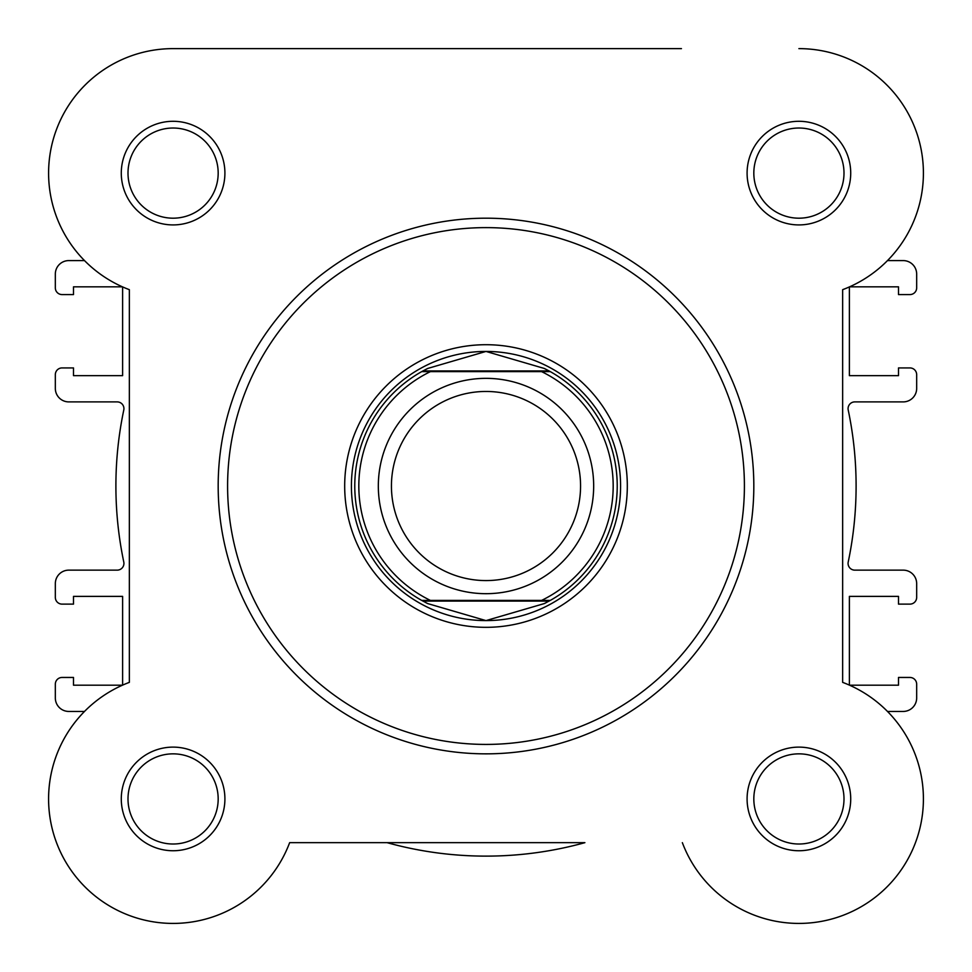 <?xml version="1.0" encoding="UTF-8"?>
<svg xmlns="http://www.w3.org/2000/svg" width="972" height="972" viewBox="0 0 972 972"><rect width="100%" height="100%" fill="white"/><g stroke="black" fill="none" stroke-linecap="round" stroke-linejoin="round"><path stroke-width="1.46" d="M486 593.685A107.673 107.673 0 0 1 378.327 486.024A107.673 107.673 0 0 1 486 378.351A107.673 107.673 0 0 1 593.673 486.024A107.673 107.673 0 0 1 486 593.685M486 391.461A94.563 94.563 0 0 0 391.437 486.024A94.563 94.563 0 0 0 486 580.576A94.563 94.563 0 0 0 580.563 486.024A94.563 94.563 0 0 0 486 391.461M549.071 370.952L550.286 371.62L541.574 371.62L550.286 371.62A131.22 131.22 0 0 1 550.286 600.417L544.271 603.588L486 620.598A134.586 134.586 0 0 0 620.586 486.024A134.586 134.586 0 0 0 486 351.439A134.586 134.586 0 0 0 351.414 486.024A134.586 134.586 0 0 0 486 620.598L427.729 603.588L421.714 600.417A131.22 131.22 0 0 1 421.714 371.62L430.426 371.62L421.714 371.62L422.929 370.952L549.071 370.952L544.271 368.449L486 351.439L427.729 368.449L422.929 370.952M550.286 371.62A131.22 131.22 0 0 1 550.286 600.417L541.574 600.417A127.186 127.186 0 0 0 541.574 371.62L430.426 371.62A127.186 127.186 0 0 0 430.426 600.417L421.714 600.417A131.22 131.22 0 0 1 421.714 371.62M550.286 600.417L421.714 600.417M549.071 601.085L422.929 601.085M427.729 368.449A131.22 131.22 0 0 0 425.76 369.445M425.76 602.591A131.22 131.22 0 0 0 427.729 603.588M544.271 603.588A131.22 131.22 0 0 0 546.24 602.591M546.24 369.445A131.22 131.22 0 0 0 544.271 368.449M681.445 48.624L173.089 48.624A124.489 124.489 0 0 0 129.349 289.668L129.349 682.368A124.489 124.489 0 0 0 150.867 921.42A124.489 124.489 0 0 0 289.644 842.663A124.489 124.489 0 0 1 106.009 903.802A124.489 124.489 0 0 1 84.515 711.443L68.793 711.443A13.462 13.462 0 0 1 55.331 697.993L55.331 684.191A6.731 6.731 0 0 1 62.062 677.46L73.495 677.46L73.495 685.199L122.448 685.199A124.489 124.489 0 0 1 122.618 685.126L122.618 596.383L73.495 596.383L73.495 604.122L62.062 604.122A6.731 6.731 0 0 1 55.331 597.391L55.331 583.589A13.462 13.462 0 0 1 68.793 570.139L117.199 570.139A6.731 6.731 0 0 0 123.784 562.023A370.113 370.113 0 0 1 123.784 410.014A6.731 6.731 0 0 0 117.199 401.898L68.793 401.898A13.462 13.462 0 0 1 55.331 388.448L55.331 374.645A6.731 6.731 0 0 1 62.062 367.926L73.495 367.926L73.495 375.654L122.618 375.654L122.618 286.91A124.489 124.489 0 0 1 122.448 286.837L73.495 286.837L73.495 294.577L62.062 294.577A6.731 6.731 0 0 1 55.331 287.846L55.331 274.043A13.462 13.462 0 0 1 68.793 260.593L84.515 260.593A124.489 124.489 0 0 1 173.089 48.624L513.957 48.624M289.644 842.663L387.099 842.663A370.113 370.113 0 0 0 584.901 842.663L289.644 842.663M849.382 286.91L849.382 375.654L898.505 375.654L898.505 367.926L909.938 367.926A6.731 6.731 0 0 1 916.669 374.645L916.669 388.448A13.462 13.462 0 0 1 903.207 401.898L854.801 401.898A6.731 6.731 0 0 0 848.216 410.014A370.113 370.113 0 0 1 848.216 562.023A6.731 6.731 0 0 0 854.801 570.139L903.207 570.139A13.462 13.462 0 0 1 916.669 583.589L916.669 597.391A6.731 6.731 0 0 1 909.938 604.122L898.505 604.122L898.505 596.383L849.382 596.383L849.382 685.126M849.552 286.837L898.505 286.837L898.505 294.577L909.938 294.577A6.731 6.731 0 0 0 916.669 287.846L916.669 274.043A13.462 13.462 0 0 0 903.207 260.593L887.485 260.593M887.485 711.443L903.207 711.443A13.462 13.462 0 0 0 916.669 697.993L916.669 684.191A6.731 6.731 0 0 0 909.938 677.46L898.505 677.46L898.505 685.199L849.552 685.199M121.281 173.113A51.82 51.82 0 0 1 173.089 121.293A51.82 51.82 0 0 1 224.909 173.113A51.82 51.82 0 0 1 173.089 224.921A51.82 51.82 0 0 1 121.281 173.113M218.178 173.113A45.089 45.089 0 0 0 173.089 128.025A45.089 45.089 0 0 0 128 173.113A45.089 45.089 0 0 0 173.089 218.19A45.089 45.089 0 0 0 218.178 173.113M747.091 173.113A51.82 51.82 0 0 1 798.911 121.293A51.82 51.82 0 0 1 850.719 173.113A51.82 51.82 0 0 1 798.911 224.921A51.82 51.82 0 0 1 747.091 173.113M844 173.113A45.089 45.089 0 0 0 798.911 128.025A45.089 45.089 0 0 0 753.822 173.113A45.089 45.089 0 0 0 798.911 218.19A45.089 45.089 0 0 0 844 173.113M121.281 798.923A51.82 51.82 0 0 1 173.089 747.116A51.82 51.82 0 0 1 224.909 798.923A51.82 51.82 0 0 1 173.089 850.743A51.82 51.82 0 0 1 121.281 798.923M218.178 798.923A45.089 45.089 0 0 0 173.089 753.847A45.089 45.089 0 0 0 128 798.923A45.089 45.089 0 0 0 173.089 844.012A45.089 45.089 0 0 0 218.178 798.923M747.091 798.923A51.82 51.82 0 0 1 798.911 747.116A51.82 51.82 0 0 1 850.719 798.923A51.82 51.82 0 0 1 798.911 850.743A51.82 51.82 0 0 1 747.091 798.923M844 798.923A45.089 45.089 0 0 0 798.911 753.847A45.089 45.089 0 0 0 753.822 798.923A45.089 45.089 0 0 0 798.911 844.012A45.089 45.089 0 0 0 844 798.923M344.683 486.024A141.317 141.317 0 0 1 486 344.708A141.317 141.317 0 0 1 627.317 486.024A141.317 141.317 0 0 1 486 627.329A141.317 141.317 0 0 1 344.683 486.024M620.586 486.024A134.586 134.586 0 0 0 486 351.439M753.822 486.024A267.822 267.822 0 0 1 486 753.847A267.822 267.822 0 0 1 218.178 486.024A267.822 267.822 0 0 1 486 218.19A267.822 267.822 0 0 1 753.822 486.024A267.822 267.822 0 0 0 486 218.19A267.822 267.822 0 0 0 218.178 486.024M682.356 842.663A124.489 124.489 0 0 0 886.938 886.962A124.489 124.489 0 0 0 842.651 682.368L842.651 289.668A124.489 124.489 0 0 0 798.911 48.624M227.594 486.024A258.406 258.406 0 0 0 486 744.418A258.406 258.406 0 0 0 744.406 486.024A258.406 258.406 0 0 0 486 227.618A258.406 258.406 0 0 0 227.594 486.024"/></g></svg>
